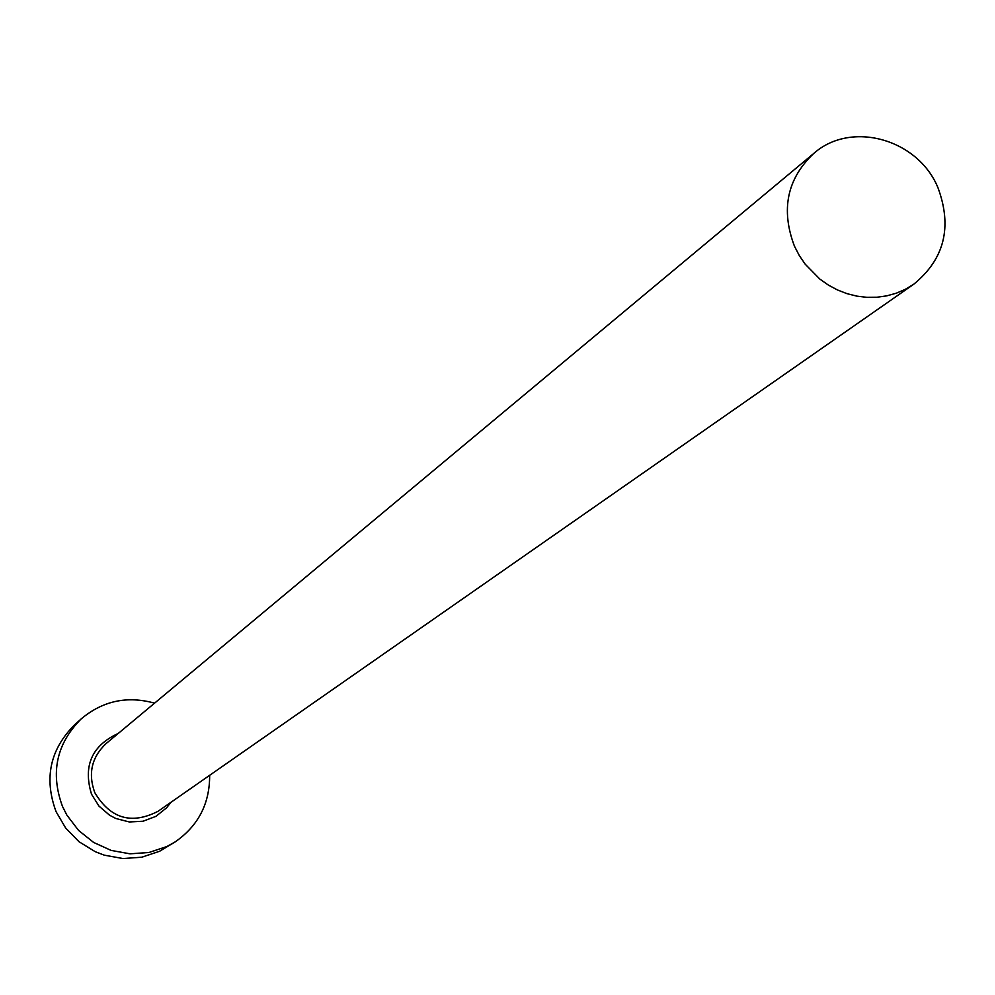 <?xml version="1.0" encoding="UTF-8"?>
<svg xmlns="http://www.w3.org/2000/svg" width="995" height="995" viewBox="0 0 995 995"><rect width="100%" height="100%" fill="white"/><g stroke="black" fill="none" stroke-linecap="round" stroke-linejoin="round"><path stroke-width="1.49" d="M937.899 187.558C917.838 138.877 851.023 120.308 813.798 153.417C787.07 178.677 780.627 209.609 794.458 246.213L799.271 255.491L805.166 264.148L819.805 279.048L828.313 285.043L837.429 289.943L847.006 293.662L856.894 296.137L866.931 297.343L876.943 297.244L886.794 295.851L896.296 293.202L905.313 289.321L913.696 284.272C944.454 259.173 952.526 226.935 937.899 187.558M154.573 703.154C127.273 695.58 102.833 700.816 81.267 718.838C56.416 743.688 50.16 772.904 62.511 806.485L66.864 815.104L78.58 830.439L93.654 842.454L111.141 850.414L129.959 853.822L148.951 852.491L166.936 846.509L175.195 841.869C198.279 825.825 209.758 803.624 209.659 775.304M81.267 718.838L74.675 724.758C50.024 749.397 43.817 778.351 56.056 811.634L65.72 828.126L79.09 841.782L95.346 851.757L104.251 855.153L122.907 858.536L141.725 857.217L159.561 851.272L175.195 841.869M170.891 802.331L166.65 807.766L155.916 816.348L143.044 821.236L129.238 821.957L115.768 818.462L109.574 815.216L98.953 806.087L91.528 794.209C82.896 765.889 91.814 745.616 118.281 733.414M813.798 153.417L106.229 743.464C91.664 757.158 87.858 773.563 94.811 792.667C110.42 818.661 131.502 824.867 158.031 811.311L913.696 284.272"/></g></svg>
